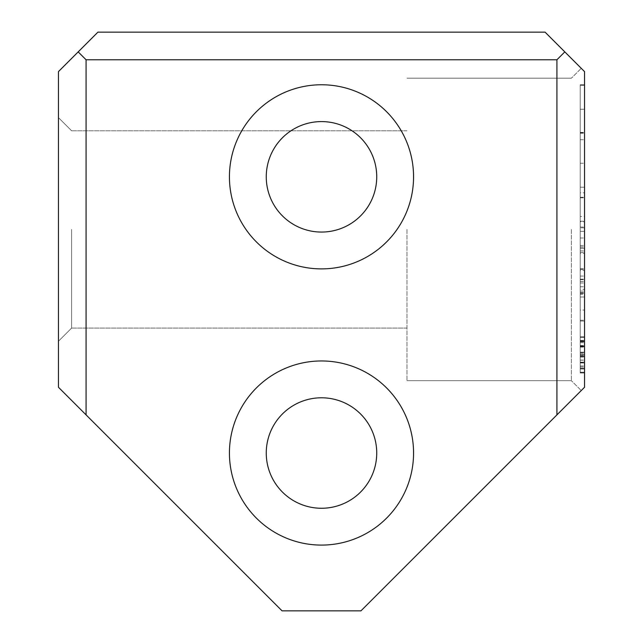 <?xml version="1.0" encoding="UTF-8"?>
<svg xmlns="http://www.w3.org/2000/svg" width="643" height="643" viewBox="0 0 643 643"><rect width="100%" height="100%" fill="white"/><g stroke="black" fill="none" stroke-linecap="round" stroke-linejoin="round"><path stroke-width="0.48" stroke-dasharray="3.21 2.41" d="M584.543 372.434L584.543 337.366L584.543 372.434L584.543 337.366L584.543 372.434L584.543 337.366L584.543 372.434L584.543 337.366L584.543 372.434L584.543 337.366L584.543 372.434L584.543 337.366L584.543 372.434L584.543 337.366L584.543 372.434L584.543 337.366L584.543 372.434L584.543 337.366L584.543 372.434L584.543 337.366L584.543 372.434L584.543 337.366L584.543 372.434L584.543 342.679L584.543 372.434L580.203 372.434L584.543 372.434L580.203 372.434L580.203 337.366L580.203 372.434L580.203 337.366L584.543 337.366L584.543 365.955L584.543 337.366L580.203 337.366L580.203 372.434L580.203 356.608L580.203 372.434L584.543 372.434L580.203 372.434L584.543 372.434L580.203 372.434L580.203 337.366L584.543 337.366L580.203 337.366L580.203 372.434L584.543 372.434L580.203 372.434L580.203 337.366L584.543 337.366L580.203 337.366L584.543 337.366L580.203 337.366L580.203 368.246L580.203 341.216L580.203 368.246L584.543 368.246L584.543 341.216L584.543 368.246L580.203 368.246L580.203 372.434L584.543 372.434L580.203 372.434L584.543 372.434L580.203 372.434L580.203 337.366L580.203 372.434L580.203 337.366L584.543 337.366L580.203 337.366L580.203 354.799L584.543 354.799L580.203 354.799L580.203 372.434L580.203 356.608L584.543 356.608L580.203 356.608L580.203 372.434L584.543 372.434L580.203 372.434L584.543 372.434L580.203 372.434L580.203 337.366L584.543 337.366L580.203 337.366L580.203 352.316L580.203 341.795L580.203 352.316L584.543 352.316L584.543 341.795L584.543 352.316L584.543 341.795L584.543 352.316L580.203 352.316L580.203 341.795L584.543 341.795L580.203 341.795L580.203 372.434L584.543 372.434L580.203 372.434L584.543 372.434L580.203 372.434L580.203 337.366L584.543 337.366L580.203 337.366L580.203 372.434L584.543 372.434L580.203 372.434L580.203 337.366L584.543 337.366L580.203 337.366L580.203 366.976L580.203 337.366L584.543 337.366L580.203 337.366L580.203 372.434L580.203 337.366L584.543 337.366L580.203 337.366L584.543 337.366L580.203 337.366L580.203 341.497L584.543 341.497L580.203 341.497L580.203 352.171L584.543 352.171L580.203 352.171L580.203 356.31L584.543 356.31L580.203 356.31L580.203 368.246L584.543 368.246L580.203 368.246L580.203 372.434L584.543 372.434L580.203 372.434L580.203 337.366L584.543 337.366L580.203 337.366L580.203 372.434L584.543 372.434L580.203 372.434L580.203 342.679L580.203 372.434L584.543 372.434M584.543 373.02L584.543 336.828L584.543 373.02L584.543 336.828L584.543 373.02L584.543 336.828L584.543 373.02L584.543 336.828L584.543 373.02L584.543 336.828L584.543 373.02L584.543 336.828L584.543 373.02L580.203 373.02L580.203 362.154L580.203 368.881L584.543 368.881L580.203 368.881L580.203 336.828L580.203 373.02L584.543 373.02L580.203 373.02L580.203 336.828L584.543 336.828L580.203 336.828L580.203 373.02L580.203 336.828L580.203 373.02L584.543 373.02L580.203 373.02L580.203 336.828L584.543 336.828L580.203 336.828L580.203 346.569L584.543 346.569L580.203 346.569L580.203 340.533L584.543 340.533L580.203 340.533L580.203 368.978L584.543 368.978L584.543 340.669L584.543 368.978L584.543 340.669L584.543 368.978L580.203 368.978L580.203 340.669L584.543 340.669L580.203 340.669L580.203 368.978L580.203 362.982L584.543 362.982L580.203 362.982L580.203 373.02L580.203 336.828L580.203 373.02L580.203 362.154L584.543 362.154L580.203 362.154L580.203 368.881L580.203 336.828L584.543 336.828L580.203 336.828L580.203 346.03L584.543 346.03L580.203 346.03L580.203 340.669L580.203 368.978L584.543 368.978L580.203 368.978L580.203 340.669L584.543 340.669L580.203 340.669L580.203 373.02L584.543 373.02M556.926 414.88L584.543 387.263L581.256 390.55L584.543 387.263L581.256 390.55L584.543 387.263L584.543 71.606L584.543 387.263L584.543 71.606L584.543 387.263L584.543 71.606L584.543 387.263L584.543 71.606L584.543 387.263L584.543 71.606L584.543 387.263L584.543 71.606L584.543 387.263L584.543 71.606L584.543 387.263L584.543 71.606L584.543 387.263L584.543 71.606L584.543 387.263L584.543 71.606L584.543 387.263L584.543 71.606L545.087 32.15L97.913 32.15L58.457 71.606L58.457 387.263L86.074 414.88L86.074 59.767L556.926 59.767L556.926 414.88L360.956 610.85L282.044 610.85L86.074 414.88M584.543 231.351L584.543 321.05L584.543 231.351L580.203 231.351L580.203 321.05L580.203 231.351M580.203 296.994L580.203 227.823L580.203 320.262L580.203 247.105L580.203 294.422L584.543 294.422L584.543 247.105L584.543 320.262L584.543 246.984L584.543 296.994L584.543 294.422L580.203 294.422L580.203 296.994L584.543 296.994M584.543 227.823L584.543 320.262L584.543 227.823L584.543 281.521L584.543 227.823L580.203 227.823L584.543 227.823M584.543 248.423L584.543 321.05L584.543 248.423L580.203 248.423L580.203 321.05L584.543 321.05L584.543 269.304L584.543 321.05L584.543 276.064L584.543 321.05L580.203 321.05L580.203 248.423L584.543 248.423M584.543 84.755L584.543 372.217L584.543 84.755L584.543 372.217L584.543 84.755L580.203 84.755L584.543 84.755L580.203 84.755L580.203 372.217L580.203 84.755L584.543 84.755M584.543 289.398L584.543 283.008L584.543 289.398L580.203 289.398L580.203 283.008L580.203 289.398M584.543 221.779L584.543 283.008L584.543 197.288L584.543 250.923L584.543 197.819L584.543 221.779L580.203 221.779L580.203 283.008L584.543 283.008L580.203 283.008L580.203 221.779M584.543 192.812L584.543 293.385L584.543 133.23L584.543 216.442L584.543 192.812L580.203 192.812L580.203 216.442L584.543 216.442M580.203 216.442L580.203 85.27L580.203 109.23L584.543 109.23L584.543 85.27L584.543 109.23L580.203 109.23L580.203 192.812M584.543 85.302L580.203 85.302M229.43 453.026A92.07 92.07 0 0 0 367.531 532.758A92.07 92.07 0 0 0 367.531 373.294A92.07 92.07 0 0 0 229.43 453.026M229.43 176.825A92.07 92.07 0 0 0 367.531 256.557A92.07 92.07 0 0 0 367.531 97.093A92.07 92.07 0 0 0 229.43 176.825M58.457 229.43L58.457 341.232L58.457 229.43M584.543 387.263L581.256 390.55L584.543 387.263M584.543 71.606L581.256 68.319L584.543 71.606M86.074 59.767L78.181 51.882M556.926 59.767L564.819 51.882M71.606 229.43L71.606 328.075L71.606 229.43M406.987 229.43L406.987 380.688L406.987 229.43M571.394 229.43L571.394 380.688L571.394 229.43M266.258 176.825A55.242 55.242 0 0 0 349.117 224.664A55.242 55.242 0 0 0 349.117 128.986A55.242 55.242 0 0 0 266.258 176.825A55.242 55.242 0 0 0 349.117 224.664A55.242 55.242 0 0 0 349.117 128.986A55.242 55.242 0 0 0 266.258 176.825M266.258 453.026A55.242 55.242 0 0 0 349.117 500.865A55.242 55.242 0 0 0 349.117 405.186A55.242 55.242 0 0 0 266.258 453.026A55.242 55.242 0 0 0 349.117 500.865A55.242 55.242 0 0 0 349.117 405.186A55.242 55.242 0 0 0 266.258 453.026M580.203 163.242L584.543 163.242L580.203 163.234L580.203 187.193L584.543 187.209L580.203 187.193L580.203 132.41L580.203 372.217L584.543 372.217L580.203 372.217L580.203 163.234M580.203 132.715L584.543 132.715M580.203 221.248L584.543 221.248M580.203 197.288L584.543 197.288M580.203 250.923L584.543 250.923M580.203 197.819L584.543 197.819M580.203 372.217L584.543 372.217L580.203 372.217M580.203 132.41L584.543 132.41M580.203 109.262L584.543 109.262L580.203 109.262M580.203 85.27L584.543 85.27L580.203 85.27M580.203 245.465L584.543 245.465M580.203 293.385L584.543 293.385M580.203 133.23L584.543 133.23M580.203 253.414L580.203 238.006L580.203 253.414L584.543 253.414L584.543 238.006L584.543 253.414M580.203 227.043L584.543 227.043L580.203 227.043M580.203 279.657L584.543 279.657L580.203 279.657M580.203 268.822L584.543 268.822L580.203 268.822M580.203 238.006L584.543 238.006L580.203 238.006M580.203 341.216L584.543 341.216L580.203 341.216M580.203 247.105L584.543 247.105M580.203 320.262L584.543 320.262L580.203 320.262M580.203 281.521L584.543 281.521M580.203 246.984L584.543 246.984M580.203 356.608L584.543 356.608L580.203 356.608M580.203 352.316L584.543 352.316L580.203 352.316M580.203 341.795L584.543 341.795L580.203 341.795M580.203 347.099L580.203 341.401L580.203 347.099L584.543 347.099L584.543 341.401L584.543 347.099M580.203 357.042L584.543 357.042L580.203 357.042M580.203 352.71L584.543 352.71L580.203 352.71M580.203 341.401L584.543 341.401L580.203 341.401M580.203 362.982L584.543 362.982L580.203 362.982M580.203 346.569L584.543 346.569L580.203 346.569M580.203 366.976L584.543 366.976M580.203 368.246L584.543 368.246L580.203 368.246M580.203 356.31L584.543 356.31L580.203 356.31M580.203 352.171L584.543 352.171L580.203 352.171M580.203 341.497L584.543 341.497L580.203 341.497M580.203 342.679L584.543 342.679M580.203 337.366L584.543 337.366L580.203 337.366L580.203 365.955L580.203 337.366M580.203 365.955L584.543 365.955M580.203 321.05L584.543 321.05L580.203 321.05L580.203 310.055L584.543 310.055L580.203 310.055L580.203 321.05L584.543 321.05L580.203 321.05L580.203 270.414L584.543 270.414L580.203 270.414L580.203 279.191L580.203 269.304L580.203 321.05L584.543 321.05L580.203 321.05L580.203 276.064L580.203 321.05L584.543 321.05L580.203 321.05M580.203 362.154L584.543 362.154L580.203 362.154M580.203 346.03L584.543 346.03L580.203 346.03M580.203 276.064L584.543 276.064M580.203 269.304L584.543 269.304M580.203 279.191L584.543 279.191M580.203 139.724L584.543 139.724M580.203 362.644L584.543 362.644L580.203 362.644M580.203 362.355L584.543 362.355L580.203 362.355M580.203 352.268L584.543 352.268L580.203 352.268M580.203 346.424L584.543 346.424L580.203 346.424M580.203 345.5L584.543 345.5L580.203 345.5M580.203 346.722L584.543 346.722L580.203 346.722M580.203 353.779L584.543 353.779L580.203 353.779M580.203 356.359L584.543 356.359L580.203 356.359M580.203 362.789L584.543 362.789L580.203 362.789M580.203 252.498L584.543 252.498M580.203 346.521L584.543 346.521L580.203 346.521M580.203 360.16L584.543 360.16L580.203 360.16M580.203 360.064L584.543 360.064L580.203 360.064M580.203 347.003L584.543 347.003M580.203 340.388L584.543 340.388M580.203 368.294L584.543 368.294M580.203 355.386L584.543 355.386L580.203 355.386M580.203 354.952L584.543 354.952L580.203 354.952M580.203 355.089L584.543 355.089L580.203 355.089M580.203 286.754L584.543 286.754M580.203 293.112L584.543 293.112M580.203 292.605L584.543 292.605M580.203 291.094L584.543 291.094M406.987 130.794L71.606 130.794L58.457 117.637L71.606 130.794L58.457 117.637L71.606 130.794L58.457 117.637L71.606 130.794L58.457 117.637L71.606 130.794L58.457 117.637L71.606 130.794L406.987 130.794M406.987 328.075L71.606 328.075L58.457 341.232L71.606 328.075L58.457 341.232L71.606 328.075L58.457 341.232L71.606 328.075L58.457 341.232L71.606 328.075L58.457 341.232L71.606 328.075L406.987 328.075M571.394 78.181L406.987 78.181L571.394 78.181L406.987 78.181L571.394 78.181L406.987 78.181L571.394 78.181L406.987 78.181L571.394 78.181L406.987 78.181L571.394 78.181L581.256 68.319L571.394 78.181M571.394 380.688L406.987 380.688L571.394 380.688L406.987 380.688L571.394 380.688L406.987 380.688L571.394 380.688L406.987 380.688L571.394 380.688L406.987 380.688L571.394 380.688L581.256 390.55L571.394 380.688"/><path stroke-width="0.96" d="M86.074 414.88L58.457 387.263L58.457 71.606L97.913 32.15L545.087 32.15L584.543 71.606L584.543 387.263L556.926 414.88L556.926 59.767L86.074 59.767L86.074 414.88L282.044 610.85L360.956 610.85L556.926 414.88M229.43 453.026A92.07 92.07 0 0 0 367.531 532.758A92.07 92.07 0 0 0 367.531 373.294A92.07 92.07 0 0 0 229.43 453.026M229.43 176.825A92.07 92.07 0 0 0 367.531 256.557A92.07 92.07 0 0 0 367.531 97.093A92.07 92.07 0 0 0 229.43 176.825M78.181 51.882L86.074 59.767M556.926 59.767L564.819 51.882M266.258 176.825A55.242 55.242 0 0 0 349.117 224.664A55.242 55.242 0 0 0 349.117 128.986A55.242 55.242 0 0 0 266.258 176.825A55.242 55.242 0 0 0 349.117 224.664A55.242 55.242 0 0 0 349.117 128.986A55.242 55.242 0 0 0 266.258 176.825M266.258 453.026A55.242 55.242 0 0 0 349.117 500.865A55.242 55.242 0 0 0 349.117 405.186A55.242 55.242 0 0 0 266.258 453.026A55.242 55.242 0 0 0 349.117 500.865A55.242 55.242 0 0 0 349.117 405.186A55.242 55.242 0 0 0 266.258 453.026"/></g></svg>
